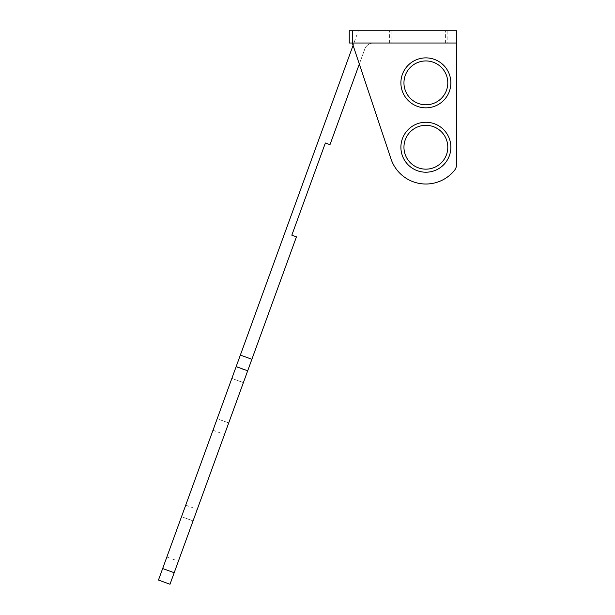 <?xml version="1.0" encoding="UTF-8"?>
<svg xmlns="http://www.w3.org/2000/svg" width="615" height="615" viewBox="0 0 615 615"><rect width="100%" height="100%" fill="white"/><g stroke="black" fill="none" stroke-linecap="round" stroke-linejoin="round"><path stroke-width="0.46" stroke-dasharray="3.08 2.31" d="M400.895 147.239A24.984 24.984 0 0 0 438.364 168.871A24.984 24.984 0 0 0 438.364 125.598A24.984 24.984 0 0 0 400.895 147.239M456.53 164.582L456.53 43.012L352.303 43.012L390.986 158.885A36.785 36.785 0 0 0 454.485 170.355A9.194 9.194 0 0 0 456.53 164.582M400.895 82.864A24.984 24.984 0 0 0 438.364 104.496A24.984 24.984 0 0 0 438.364 61.223A24.984 24.984 0 0 0 400.895 82.864M403.955 147.239A21.917 21.917 0 0 0 436.835 166.219A21.917 21.917 0 0 0 436.835 128.258A21.917 21.917 0 0 0 403.955 147.239M403.955 82.864A21.917 21.917 0 0 0 436.835 101.844A21.917 21.917 0 0 0 436.835 63.883A21.917 21.917 0 0 0 403.955 82.864M296.438 236.852L291.825 235.176L325.373 142.995L329.986 144.671L364.787 49.062A9.194 9.194 0 0 1 373.428 43.012L456.53 43.012L456.53 30.75L349.243 30.75L349.243 43.012L353.94 43.012L358.399 30.75L158.47 580.053L169.994 584.25L251.873 359.275L240.35 355.086L251.873 359.275L296.438 236.852M391.847 30.75L389.395 30.75L391.847 30.75L391.847 43.012L389.395 43.012L391.847 43.012M447.858 30.75L445.406 30.75L447.858 30.75L447.858 43.012L445.406 43.012L447.858 43.012M353.087 45.349L353.94 43.012L373.428 43.012A9.194 9.194 0 0 0 364.787 49.062L359.329 64.052M231.863 378.417L212.99 430.262L231.863 378.417L243.386 382.607L224.513 434.459L247.576 371.083L224.513 434.459L243.386 382.607L231.863 378.417M181.533 516.685L166.857 557.013L185.73 505.161L181.533 516.685L193.056 520.874L197.254 509.358L193.056 520.874L181.533 516.685M217.18 418.746L212.99 430.262L217.18 418.746L228.703 422.935L217.18 418.746M240.35 355.086L251.873 359.275M352.303 43.012L352.303 30.75M166.857 557.013L178.381 561.203L166.857 557.013M162.66 568.537L174.183 572.726M236.16 366.602L247.684 370.799M445.406 43.012L445.406 30.75M236.052 366.894L247.576 371.083L236.052 366.894M212.99 430.262L224.513 434.459L212.99 430.262M185.73 505.161L197.254 509.358L185.73 505.161M389.395 43.012L389.395 30.75"/><path stroke-width="0.92" d="M400.895 147.239A24.984 24.984 0 0 0 438.364 168.871A24.984 24.984 0 0 0 438.364 125.598A24.984 24.984 0 0 0 400.895 147.239M390.986 158.885A36.785 36.785 0 0 0 454.485 170.355A9.194 9.194 0 0 0 456.53 164.582L456.53 43.012L352.303 43.012L390.986 158.885M400.895 82.864A24.984 24.984 0 0 0 438.364 104.496A24.984 24.984 0 0 0 438.364 61.223A24.984 24.984 0 0 0 400.895 82.864M403.955 147.239A21.917 21.917 0 0 0 436.835 166.219A21.917 21.917 0 0 0 436.835 128.258A21.917 21.917 0 0 0 403.955 147.239M403.955 82.864A21.917 21.917 0 0 0 436.835 101.844A21.917 21.917 0 0 0 436.835 63.883A21.917 21.917 0 0 0 403.955 82.864M353.087 45.349L158.47 580.053L169.994 584.25L296.438 236.852L291.825 235.176L325.373 142.995L329.986 144.671L359.329 64.052M352.303 43.012L349.243 43.012L349.243 30.75L456.53 30.75L456.53 43.012L352.303 43.012L352.303 30.75M240.35 355.086L251.873 359.275M162.66 568.537L174.183 572.726M236.16 366.602L247.684 370.799"/></g></svg>
